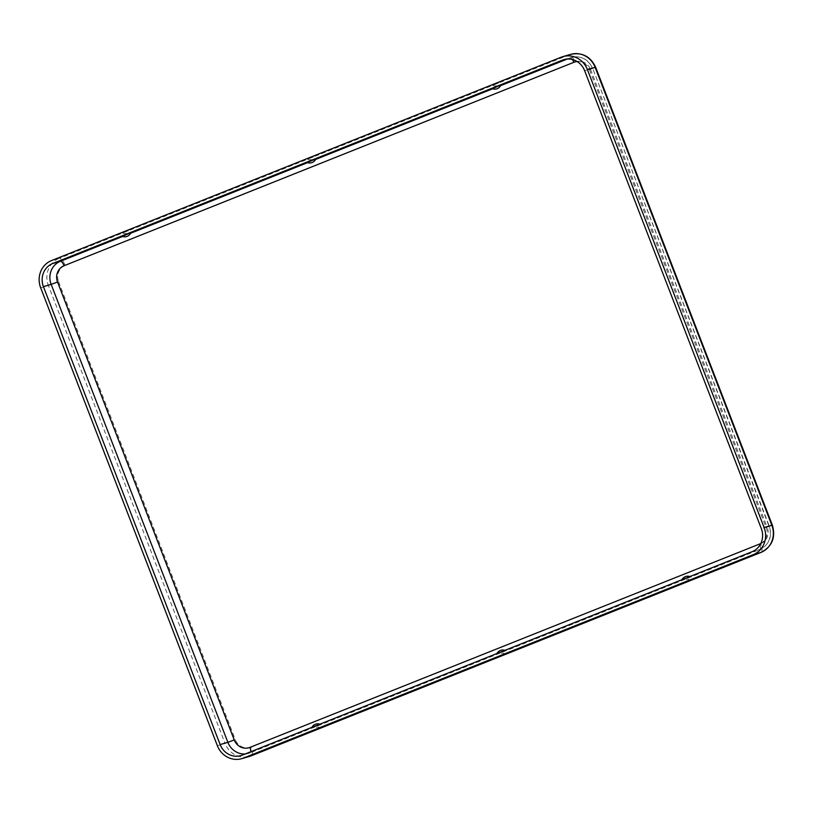 <?xml version="1.0" encoding="UTF-8"?>
<svg xmlns="http://www.w3.org/2000/svg" width="813" height="813" viewBox="0 0 813 813"><rect width="100%" height="100%" fill="white"/><g stroke="black" fill="none" stroke-linecap="round" stroke-linejoin="round"><path stroke-width="0.61" stroke-dasharray="4.07 3.05" d="M309.225 158.047L313.178 156.624L309.225 158.047M494.243 84.227L498.206 82.794L494.243 84.227M124.196 231.878L128.149 230.455L124.196 231.878M502.647 651.823L496.682 653.977L502.647 651.823M687.676 578.002L681.701 580.147L687.676 578.002M317.619 725.653L311.653 727.808L317.619 725.653M315.81 159.023L306.999 162.417M500.828 85.192L492.028 88.587M121.98 236.248L130.781 232.853M561.265 57.174L568.998 54.928L59.247 258.321A8.486 2.917 68.2 0 1 65.111 265.414L574.862 62.022A8.486 2.917 68.2 0 0 568.998 54.928A21.209 19.908 73.8 0 1 570.696 54.339M574.862 62.022A12.723 11.951 73.8 0 1 590.543 69.461L595.644 67.225M250.729 751.761A5.305 1.819 -111.8 0 1 250.13 752.838A5.305 1.819 -111.8 0 1 250.079 752.858A18.028 16.921 73.8 0 1 248.626 753.356A18.028 16.921 73.8 0 1 245.241 753.956M760.003 544.964A5.305 1.819 -111.8 0 1 759.881 549.436A5.305 1.819 -111.8 0 1 759.82 549.456L250.079 752.858L242.345 755.104M65.111 265.414A12.723 11.951 -106.2 0 0 58.597 281.715L48.384 285.485L225.079 743.428L217.356 745.673M58.597 281.715L235.292 739.657L225.079 743.428A21.209 19.908 73.8 0 0 249.52 756.405M761.151 552.342A8.486 2.917 -111.8 0 0 760.724 543.694L250.973 747.096A8.486 2.917 -111.8 0 1 251.4 755.755M40.65 287.741L48.384 285.485A21.209 19.908 -106.2 0 1 59.247 258.321L51.524 260.577M572.352 59.522A5.305 1.819 68.2 0 0 570.137 57.896A18.028 16.921 73.8 0 1 571.59 57.398A18.028 16.921 73.8 0 1 592.352 68.434L584.628 70.68M577.128 61.554A12.723 11.951 73.8 0 1 589.486 69.766L592.677 68.363L769.057 526.367L761.324 528.623M567.25 59.044L570.137 57.896L565.34 59.288M760.724 543.694A12.723 11.951 -106.2 0 0 767.248 527.393L772.35 525.157M122.57 236.481L130.568 233.29M307.599 162.651L315.596 159.46M492.627 88.82L500.615 85.629M589.486 69.766L766.192 527.698L769.057 526.367A18.028 16.921 -106.2 0 1 759.82 549.456L752.086 551.712M760.816 543.46A12.723 11.951 -106.2 0 0 766.192 527.698M250.973 747.096A12.723 11.951 73.8 0 1 235.292 739.657M590.543 69.461L767.248 527.393M563.856 59.644L571.59 57.398C581.224 55.487 588.256 59.146 592.677 68.363L769.383 526.306C772.38 536.844 769.21 544.558 759.881 549.436L250.13 752.838L240.902 755.602M320.119 727.95A3.476 3.476 0 0 0 314.285 730.206M505.483 650.583A6.656 6.656 0 0 0 504.883 650.349M320.454 724.413A6.656 6.656 0 0 0 319.865 724.18M307.334 158.881A3.476 3.476 0 0 0 313.178 156.624M122.316 232.711A3.476 3.476 0 0 0 128.149 230.455M492.363 85.05A3.476 3.476 0 0 0 498.206 82.794M505.147 654.119A3.476 3.476 0 0 0 499.304 656.376M690.166 580.289A3.476 3.476 0 0 0 684.333 582.545M690.511 576.752A6.656 6.656 0 0 0 689.912 576.519"/><path stroke-width="1.22" d="M242.345 755.104A18.028 16.921 73.8 0 1 240.902 755.602A18.028 16.921 73.8 0 1 220.13 744.566L43.424 286.633A18.028 16.921 -106.2 0 1 52.662 263.544L562.413 60.142A18.028 16.921 73.8 0 1 563.856 59.644A18.028 16.921 73.8 0 1 584.628 70.68L761.324 528.623A18.028 16.921 -106.2 0 1 752.086 551.712L242.345 755.104M561.265 57.174A21.209 19.908 73.8 0 1 562.962 56.595A21.209 19.908 73.8 0 1 587.403 69.572L764.108 527.515A21.209 19.908 -106.2 0 1 753.234 554.679L243.494 758.072A21.209 19.908 73.8 0 1 241.786 758.661A21.209 19.908 73.8 0 1 217.356 745.673L40.65 287.741A21.209 19.908 -106.2 0 1 51.524 260.577L561.265 57.174M501.194 655.552L505.147 654.119L501.194 655.552M686.213 581.722L690.166 580.289L686.213 581.722M316.166 729.383L320.119 727.95L316.166 729.383M306.999 162.417L315.81 159.023A6.656 6.656 0 0 1 306.999 162.417M492.028 88.587L500.828 85.192A6.656 6.656 0 0 1 492.028 88.587M130.781 232.853L121.98 236.248A6.656 6.656 0 0 0 130.781 232.853M761.151 552.342A8.486 2.917 -111.8 0 1 761.059 552.393C772.116 546.59 775.887 537.515 772.35 525.157L595.644 67.225C590.472 56.392 582.149 52.093 570.696 54.339A21.209 19.908 73.8 0 1 595.136 67.327L587.403 69.572M595.644 67.225L595.136 67.327L771.832 525.259L764.108 527.515M245.241 753.956A18.028 16.921 73.8 0 1 227.864 742.32L220.13 744.566M251.4 755.755A8.486 2.917 -111.8 0 1 251.308 755.795A8.486 2.917 -111.8 0 1 251.217 755.826L760.968 552.423A21.209 19.908 -106.2 0 0 771.832 525.259L772.35 525.157M243.494 758.072L251.217 755.826A21.209 19.908 73.8 0 1 249.52 756.405L761.059 552.393A8.486 2.917 -111.8 0 1 760.968 552.423L753.234 554.679M760.003 544.964A5.305 1.819 -111.8 0 0 759.667 543.999L249.926 747.401A5.305 1.819 -111.8 0 1 250.729 751.761M57.54 282.02L51.158 284.377L227.864 742.32L234.246 739.962L57.54 282.02A12.723 11.951 -106.2 0 1 64.064 265.729A5.305 1.819 68.2 0 0 60.396 261.288A18.028 16.921 -106.2 0 0 51.158 284.377L43.424 286.633M565.34 59.288L562.413 60.142M64.064 265.729L573.805 62.327A12.723 11.951 73.8 0 1 577.128 61.554M573.805 62.327A5.305 1.819 68.2 0 0 572.352 59.522M52.662 263.544L60.396 261.288L122.57 236.481M130.568 233.29L307.599 162.651M315.596 159.46L492.627 88.82M500.615 85.629L567.25 59.044M759.667 543.999A12.723 11.951 -106.2 0 0 760.816 543.46M249.926 747.401A12.723 11.951 73.8 0 1 234.246 739.962M570.696 54.339L562.962 56.595M249.52 756.405L241.786 758.661M504.883 650.349A6.656 6.656 0 0 0 496.895 653.54M319.865 724.18A6.656 6.656 0 0 0 311.867 727.371M689.912 576.519A6.656 6.656 0 0 0 681.914 579.71"/></g></svg>
